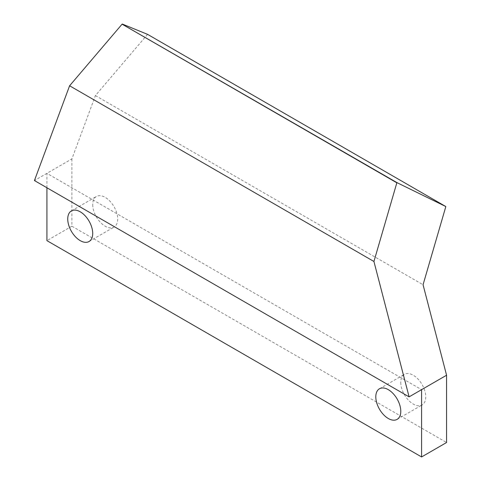<?xml version="1.0" encoding="UTF-8"?>
<svg xmlns="http://www.w3.org/2000/svg" width="481" height="481" viewBox="0 0 481 481"><rect width="100%" height="100%" fill="white"/><g stroke="black" fill="none" stroke-linecap="round" stroke-linejoin="round"><path stroke-width="0.36" stroke-dasharray="2.4 1.8" d="M92.713 204.581A17.665 10.197 -120 0 0 100.421 222.354A17.665 10.197 -120 0 0 114.033 227.086A17.665 10.197 -120 0 0 114.033 206.692A17.665 10.197 -120 0 0 96.368 196.495A17.665 10.197 -120 0 0 92.713 204.581M400.775 382.443A17.665 10.197 -120 0 0 408.483 400.216A17.665 10.197 -120 0 0 422.096 404.948A17.665 10.197 -120 0 0 422.096 384.553A17.665 10.197 -120 0 0 404.437 374.356A17.665 10.197 -120 0 0 400.775 382.443M147.565 34.355L95.406 95.575L71.897 158.916L34.428 180.549M95.406 95.575L423.064 284.746M71.897 158.916L71.897 226.214L446.572 442.526M71.897 226.214L46.922 240.632M46.922 187.758L46.922 173.334L421.59 389.652M89.057 241.51L114.033 227.086M71.392 210.918L96.368 196.495M397.12 419.366L422.096 404.948M379.455 388.774L404.437 374.356"/><path stroke-width="0.72" d="M67.737 219.005A17.665 10.197 60 0 1 71.392 210.918A17.665 10.197 60 0 1 89.057 221.116A17.665 10.197 60 0 1 89.057 241.51A17.665 10.197 60 0 1 75.445 236.778A17.665 10.197 60 0 1 67.737 219.005M375.799 396.861A17.665 10.197 60 0 1 379.455 388.774A17.665 10.197 60 0 1 397.12 398.971A17.665 10.197 60 0 1 397.12 419.366A17.665 10.197 60 0 1 383.507 414.634A17.665 10.197 60 0 1 375.799 396.861M122.318 24.05L147.565 34.355L445.833 206.559L397.078 182.684L122.084 24.182L396.843 182.816L373.929 261.484L409.103 396.861L446.572 375.228L423.064 284.746L445.833 206.559M409.103 396.861L34.428 180.549L69.601 85.78L122.084 24.182M421.59 389.652L421.59 456.95L446.572 442.526L446.572 375.228M46.922 187.758L46.922 240.632L421.59 456.95M69.601 85.78L373.929 261.484"/></g></svg>
